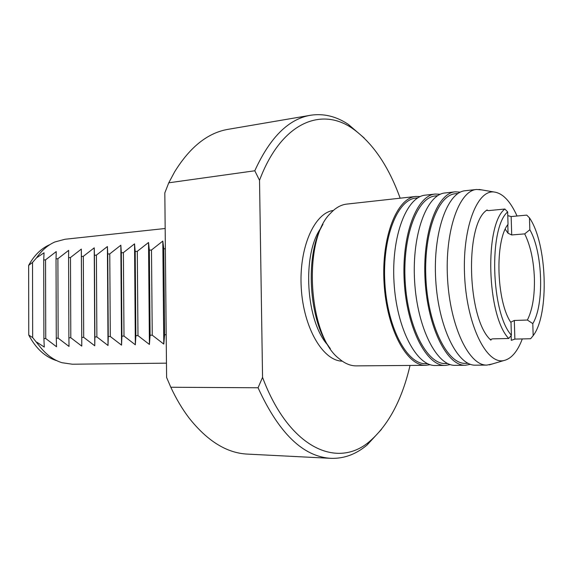 <?xml version="1.0" encoding="UTF-8"?>
<svg xmlns="http://www.w3.org/2000/svg" width="573" height="573" viewBox="0 0 573 573"><rect width="100%" height="100%" fill="white"/><g stroke="black" fill="none" stroke-linecap="round" stroke-linejoin="round"><path stroke-width="0.86" d="M511.388 335.234L511.009 322.642C496.376 301.713 494.628 240.782 508.036 224.329L507.664 211.903C488.626 227.839 491.032 312.965 511.388 335.234L508.738 338.485L492.458 338.865L490.724 339.531M507.778 215.627L511.152 216.558L511.71 234.951L524.703 233.884C530.433 245.531 533.664 260.257 534.387 278.055C534.795 295.826 532.46 309.821 527.389 320.035L532.797 323.616L533.169 335.635C549.55 314.513 547.186 243.482 529.466 217.862L529.839 229.737C542.767 252.091 544.486 304.542 532.797 323.616M524.703 233.884L529.839 229.737M511.152 216.558L526.745 215.111L529.466 217.862M511.71 234.951L508.058 233.268L505.25 229.25M510.736 322.205L514.31 320.472L514.876 339.094L530.619 338.736L533.169 335.635M514.876 339.094L511.288 340.333L511.145 335.534M486.986 210.363L488.733 210.599L504.856 209.03C484.242 224.637 486.806 316.074 508.738 338.485M507.664 211.903L504.856 209.03M486.978 210.133L487.157 209.94C464.488 223.42 467.067 319.67 490.932 340.176L490.739 339.889M514.31 320.472L527.389 320.035M165.167 228.498L65 239.263L54.858 241.978C47.824 245.094 41.722 250.38 36.557 257.836L32.532 262.42L28.65 265.392L28.757 335.062L32.661 337.576L40.332 347.159C46.685 355.002 53.883 360.173 61.934 362.695L72.32 364.22L166.471 363.16M28.757 335.062C35.827 348.405 45.023 356.9 56.34 360.56M49.55 244.757C41.055 248.56 34.086 255.443 28.65 265.392M32.532 262.42L32.661 337.576M36.729 342.124L44.271 347.066L43.899 338.593L45.74 338.536L56.534 346.758L56.276 338.206L58.152 338.142L69.032 346.443L68.889 337.805L70.808 337.748L81.774 346.128L81.76 337.397L83.708 337.339L94.767 345.806L94.882 336.988L96.873 336.924L108.018 345.476L108.261 336.566L110.295 336.501L121.54 345.139L121.92 336.129L123.997 336.065L135.335 344.796L135.858 335.692L137.978 335.628L149.41 344.445L150.09 335.241L152.246 335.176L163.785 344.087L164.616 334.782L166.199 334.732M165.361 248.703L163.792 248.847L162.804 241.075L151.494 249.993L149.345 250.193L148.529 242.486L137.298 251.311L135.199 251.511L134.54 243.862L123.396 252.607L121.333 252.8L120.839 245.215L109.772 253.875L107.745 254.061L107.402 246.54L96.414 255.114L94.43 255.3L94.23 247.837L83.321 256.332L81.38 256.518L81.316 249.112L70.479 257.528L68.581 257.707L68.653 250.365L57.894 258.702L56.025 258.874L56.226 251.59L45.539 259.848L43.713 260.02L44.042 252.793L36.557 257.836M43.713 260.02L43.899 338.593M45.539 259.848L45.74 338.536M56.025 258.874L56.276 338.206M57.894 258.702L58.152 338.142M68.581 257.707L68.889 337.805M70.479 257.528L70.808 337.748M81.316 249.112L81.774 346.128M81.38 256.518L81.76 337.397M83.321 256.332L83.708 337.339M94.23 247.837L94.767 345.806M94.43 255.3L94.882 336.988M96.414 255.114L96.873 336.924M107.402 246.54L108.018 345.476M107.745 254.061L108.261 336.566M109.772 253.875L110.295 336.501M120.839 245.215L121.54 345.139M121.333 252.8L121.92 336.129M123.396 252.607L123.997 336.065M134.54 243.862L135.335 344.796M135.199 251.511L135.858 335.692M400.155 198.194C388.444 165.812 372.464 142.505 352.223 128.288C320.901 106.585 281.049 122.772 259.526 180.302L254.792 170.775L168.77 182.801L164.823 192.886L166.607 377.478L170.804 387.248C176.212 398.851 182.293 409.079 189.033 417.939C207.369 441.11 226.872 453.164 247.543 454.11L330.965 458.343C344.051 458.737 356.091 454.289 367.092 444.999L381.453 429.406M259.526 180.302L262.556 377.378L258.065 387.763L170.804 387.248M517.047 216.014C510.292 201.016 502.55 192.994 493.811 191.962C476.543 190 461.788 229.995 464.724 278.192C467.439 326.402 486.771 364.478 503.696 360.589C511.252 358.913 517.455 351.693 522.311 338.922M310.165 115.323L228.505 129.262C208.085 132.564 190.121 146.767 174.615 171.871L168.77 182.801M258.065 387.763C278.85 433.245 303.146 456.767 330.965 458.343M364.227 138.029L348.298 124.348C336.294 116.369 323.809 113.325 310.853 115.209C288.749 118.79 270.062 137.312 254.792 170.775M262.556 377.378C289.372 449.189 338.421 469.631 370.523 440.616C389.024 424.135 402.196 399.073 410.039 365.438M482.008 189.935L476.643 189.462C459.045 190.523 444.662 231.291 447.577 279.209C450.285 327.133 469.33 366.011 486.928 365.087L492.357 363.955M476.643 189.462L465.348 190.716C447.477 191.812 432.83 232.337 435.724 279.911C438.409 327.491 457.691 366.097 475.569 365.173L486.928 365.087M458.035 193.452L455.463 193.731C437.729 194.834 423.189 234.271 426.004 280.484C428.604 326.71 447.656 364.256 465.405 363.346L468.069 363.318M460.298 192.163L455.213 191.833C437.099 192.965 422.222 233.268 425.102 280.541C427.766 327.813 447.255 366.176 465.376 365.259L470.462 364.328M455.213 191.833L445.2 192.943C426.849 194.111 411.751 234.192 414.608 281.157C417.259 328.136 436.941 366.247 455.306 365.338L465.376 365.259M437.693 195.68L435.559 195.916C417.366 197.076 402.396 236.097 405.175 281.723C407.74 327.362 427.172 364.428 445.379 363.526L447.606 363.511M440.257 194.29L435.308 194.039C416.729 195.243 401.408 235.109 404.252 281.773C406.88 328.451 426.756 366.326 445.35 365.416L450.321 364.586M435.308 194.039L425.524 195.121C406.723 196.353 391.194 236.012 394.023 282.382C396.631 328.766 416.693 366.398 435.509 365.495L445.35 365.416M417.832 197.857L416.12 198.043C397.49 199.275 382.112 237.874 384.863 282.926C387.398 327.992 407.181 364.593 425.825 363.705L427.63 363.69M420.253 196.56L415.898 196.453C396.939 197.721 381.253 237.036 384.06 282.969C386.639 328.916 406.809 366.204 425.796 365.309L430.187 364.686M415.898 196.453L346.844 204.088C341.042 204.711 335.599 207.77 330.521 213.263C302.465 239.765 308.073 335.492 339.044 358.619C344.724 363.504 350.49 365.918 356.327 365.882L425.796 365.309M322.964 224.372C304.507 253.918 308.503 321.41 330.313 348.563M137.298 251.311L137.978 335.628M148.529 242.486L149.41 344.445M149.345 250.193L150.09 335.241M151.494 249.993L152.246 335.176M162.804 241.075L163.785 344.087M163.792 248.847L164.616 334.782M507.8 224.673L508.058 233.268M487.157 209.94L487.179 210.499M490.903 339.288L490.932 340.176M321.217 227.646C301.649 253.66 305.696 322.005 328.193 345.519M333.379 210.449C314.305 212.877 298.777 247.901 301.255 287.975C303.518 328.057 323.072 360.99 342.289 361.155M352.223 128.288L348.298 124.348M370.523 440.616L367.092 444.999M493.811 191.962L479.007 189.419M503.696 360.589L489.285 364.865"/></g></svg>
